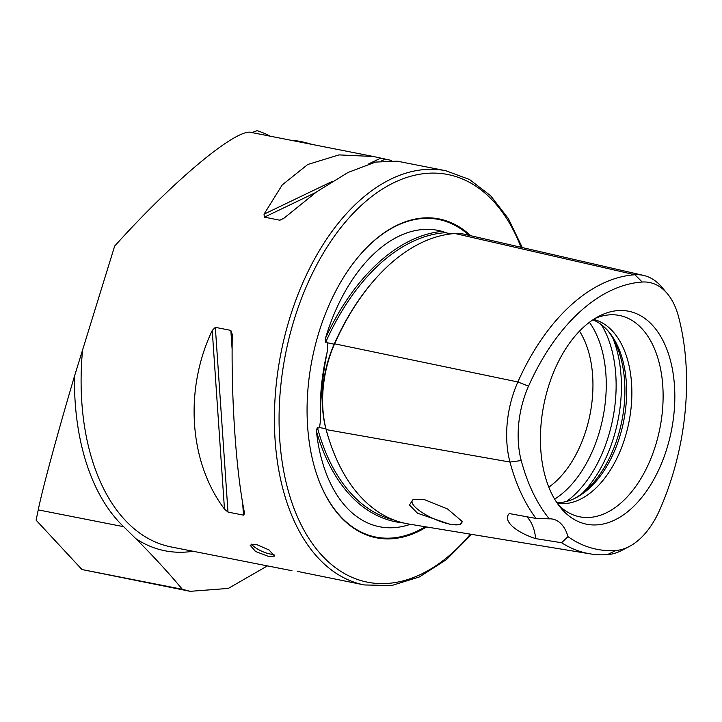 <?xml version="1.0" encoding="UTF-8"?>
<svg xmlns="http://www.w3.org/2000/svg" width="722" height="722" viewBox="0 0 722 722"><rect width="100%" height="100%" fill="white"/><g stroke="black" fill="none" stroke-linecap="round" stroke-linejoin="round"><path stroke-width="1.08" d="M450.826 233.928L447.622 233.197L453.515 233.648M447.622 233.197L442.072 231.365A208.505 125.05 101.1 0 0 325.532 338.113A151.042 90.584 -78.9 0 1 336.073 309.485A151.042 90.584 -78.9 0 1 442.072 231.365M455.013 233.531A208.198 124.87 101.1 0 0 334.62 343.807A86.911 52.128 101.1 0 0 326.182 429.599A208.198 124.87 101.1 0 0 408.688 524.019L590.19 553.864A202.422 121.404 101.1 0 0 607.382 554.658A81.135 48.663 101.1 0 0 621.795 550.399L629.223 546.527A75.332 45.179 101.1 0 0 659.403 510.571A196.619 117.921 101.1 0 0 678.49 316.489A75.332 45.179 -78.9 0 0 667.227 293.529L661.821 287.139A81.135 48.663 -78.9 0 0 643.6 275.425L464.318 234.253A86.911 52.128 -78.9 0 0 455.013 233.531L634.909 274.748A202.422 121.404 101.1 0 0 517.854 381.965A81.135 48.663 101.1 0 0 509.976 462.062A202.422 121.404 101.1 0 0 536.004 518.423L549.28 518.838A40.206 24.115 101.1 0 1 552.682 519.1A40.206 24.115 101.1 0 1 567.997 536.626A196.619 117.921 101.1 0 0 615.839 550.48A75.332 45.179 101.1 0 0 629.223 546.527M325.532 338.113L325.694 342.246L327.084 342.011L327.878 342.887L327.265 351.623C322.517 375.494 320.261 398.363 320.514 420.231L319.548 427.586L318.628 428.011L317.328 427.343L316.398 431.007A208.505 125.05 101.1 0 0 403.201 522.909M274.053 554.261A13.402 3.818 24 0 1 270.028 553.982A13.402 3.818 24 0 1 251.662 544.135M255.985 544.289L268.999 549.938L274.577 556.093L268.882 556.545L255.606 551.509L250.092 545.191L255.985 544.289M450.068 524.343L459.986 524.759L462.134 521.41L447.568 508.992L423.841 499.398L413.029 499.543L409.446 505.003L417.506 513.225L450.068 524.343M413.751 499.326A27.138 7.725 -156 0 0 412.208 500.725A27.138 7.725 -156 0 0 423.444 513.36A27.138 7.725 -156 0 0 450.059 524.181A27.138 7.725 -156 0 0 461.791 522.809A27.138 7.725 -156 0 0 461.836 520.824M410.376 524.298A151.042 90.584 -78.9 0 1 316.398 431.007M470.69 235.715A162.495 97.461 101.1 0 0 356.803 258.711A162.495 97.461 101.1 0 0 329.503 304.034A162.495 97.461 101.1 0 0 315.261 469.805A162.495 97.461 101.1 0 0 426.576 526.961M548.801 487.179A93.815 56.262 101.1 0 0 580.001 446.304A93.815 56.262 101.1 0 0 579.513 331.145M574.613 498.451A96.134 57.661 101.1 0 0 611.633 453.371A96.134 57.661 101.1 0 0 607.662 330.495M556.888 502.711A93.815 56.262 101.1 0 0 576.084 497.702A93.815 56.262 101.1 0 0 613.673 452.938A93.815 56.262 101.1 0 0 608.754 331.741A93.815 56.262 101.1 0 0 592.879 319.837M557.357 503.387A93.815 56.262 101.1 0 0 618.934 453.967A93.815 56.262 101.1 0 0 593.574 319.377M558.377 504.822A102.614 61.541 101.1 0 0 568.034 512.376A102.614 61.541 101.1 0 0 648.952 463.064A102.614 61.541 101.1 0 0 658.41 359.971A102.614 61.541 101.1 0 0 606.859 315.117A102.614 61.541 101.1 0 0 595.054 318.447M555.399 368.067A108.535 65.088 101.1 0 0 561.093 508.279A108.535 65.088 101.1 0 0 659.845 467.36A108.535 65.088 101.1 0 0 666.28 347.842A108.535 65.088 101.1 0 0 598.881 316.272A108.535 65.088 101.1 0 0 555.399 368.067M391.703 160.492L373.509 156.512L339.006 154.896L307.771 164.481L282.248 184.886L264.017 214.172L264.396 217.16L279.883 220.21L284.062 218.116L316.823 191.691L348.121 172.423L375.53 162.08L397.154 161.159L445.835 170.744A211.077 126.594 101.1 0 0 303.502 281.3A211.077 126.594 101.1 0 0 364.312 584.955L297.428 571.391M270.245 136.187A214.434 128.606 101.1 0 0 257.086 130.673L252.014 132.595C238.44 126.72 176.276 177.883 116.161 244.424L114.672 246.049L74.492 376.162C57.11 434.906 42.463 488.92 38.239 509.885L36.1 520.165L81.974 569.541L189.642 591.219M244.514 512.999C236.058 471.466 231.085 398.815 232.285 334.412L230.832 330.387L215.337 327.346L212.241 330.468C184.119 389.564 189.092 462.224 224.47 509.055L227.99 512.088L243.485 515.138L244.605 513.55M74.492 376.162A214.434 128.606 101.1 0 0 123.652 526.699L135.826 538.657C153.073 555.913 168.587 572.79 182.341 589.287L190.139 591.327L228.296 588.421L267.429 565.886M549.28 518.838A196.619 117.921 101.1 0 1 521.23 460.537A75.332 45.179 101.1 0 1 528.54 386.18A196.619 117.921 101.1 0 1 642.237 282.031A75.332 45.179 -78.9 0 1 667.227 293.529M567.997 536.626L561.581 542.727L535.643 538.612C514.741 531.816 502.539 520.309 509.29 513.568L536.004 518.423M561.581 542.727A202.422 121.404 101.1 0 0 590.19 553.864M446.115 232.98L445.303 232.692A207.16 124.247 101.1 0 0 325.694 342.246M642.237 282.031L634.909 274.748A81.135 48.663 -78.9 0 1 643.6 275.425M535.643 538.612A40.206 24.115 101.1 0 0 526.735 516.735M182.341 589.287L81.974 569.541M292.861 140.637A23.456 3.529 17.7 0 1 311.985 144.4M334.43 344.232L327.878 342.887M327.265 351.623A152.396 91.405 101.1 0 0 320.514 420.231M315.189 469.589A161.872 97.082 101.1 0 0 425.276 526.744M521.013 247.276A207.728 124.581 101.1 0 0 307.743 283.349A207.728 124.581 101.1 0 0 309.26 539.018A207.728 124.581 101.1 0 0 470.419 534.172M554.622 499.11A103.291 61.948 101.1 0 0 592.004 452.107A103.291 61.948 101.1 0 0 589.414 322.301M566.562 501.438A107.217 64.303 101.1 0 0 601.336 455.365A107.217 64.303 101.1 0 0 601.354 324.683M582.636 493.036A107.217 64.303 101.1 0 0 606.606 456.403A107.217 64.303 101.1 0 0 613.041 338.546M252.014 132.595A211.077 126.594 -78.9 0 1 252.574 132.713L373.509 156.512M291.986 570.723L171.051 546.924A211.077 126.594 -78.9 0 1 82.642 349.204M193.081 551.256A216.049 129.572 -78.9 0 1 135.826 538.657M521.23 460.537L509.976 462.062L326.182 429.599M615.839 550.48L607.382 554.658M317.328 427.343A207.16 124.247 101.1 0 0 393.986 520.039M375.323 278.981A206.889 124.085 101.1 0 0 334.169 344.195A85.611 51.343 101.1 0 0 325.866 428.697A206.889 124.085 101.1 0 0 330.875 444.914M325.893 428.706A1.336 0.677 -14.9 0 0 325.866 428.697L319.548 427.586M528.54 386.18L517.854 381.965L334.62 343.807M469.065 235.345A161.872 97.082 101.1 0 0 356.659 258.891M243.485 515.138L242.619 502.557M232.15 349.674L230.832 330.387M227.99 512.088L215.337 327.346M224.47 509.055L212.241 330.468M264.017 214.172L332.057 181.502M368.59 163.957L380.711 158.136M264.396 217.16L315.613 192.566M381.333 161.006L385.106 159.192M279.883 220.21L283.845 218.306M123.652 526.699L38.239 509.885M445.835 170.744L469.499 179.489L490.617 195.716L508.414 218.703L522.277 247.565M364.312 584.955L391.649 585.542L419.437 576.923L446.449 559.595L471.556 534.361"/></g></svg>
